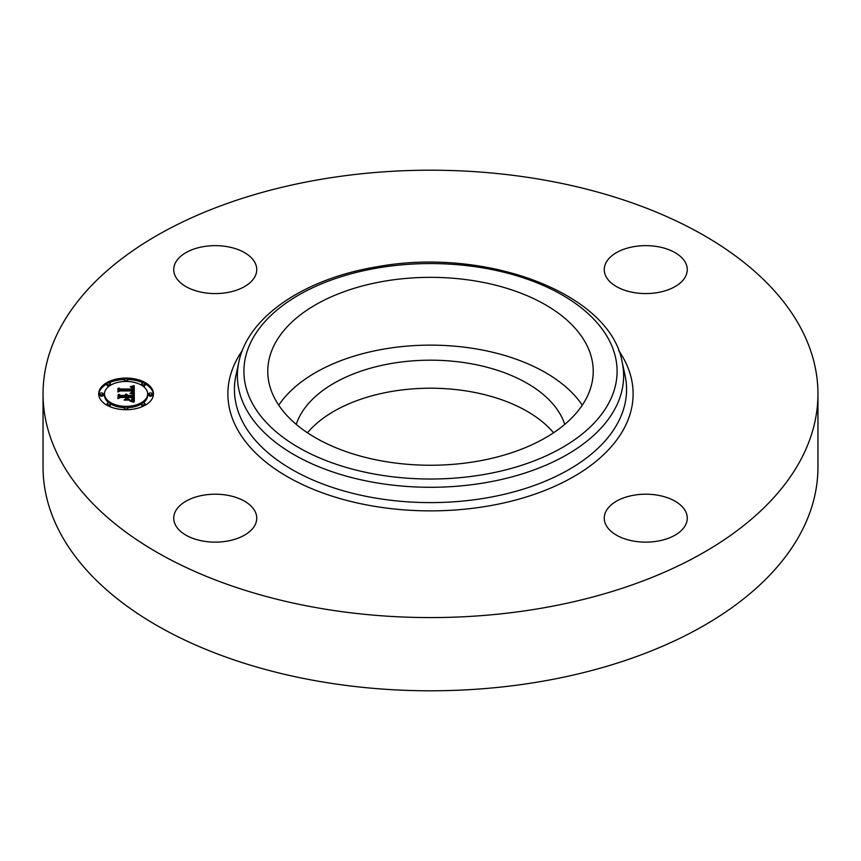 <?xml version="1.0" encoding="UTF-8"?>
<svg xmlns="http://www.w3.org/2000/svg" width="861" height="861" viewBox="0 0 861 861"><rect width="100%" height="100%" fill="white"/><g stroke="black" fill="none" stroke-linecap="round" stroke-linejoin="round"><path stroke-width="1.29" d="M278.727 405.187A162.729 93.946 180 0 1 430.5 345.132A162.729 93.946 180 0 1 582.273 405.187M296.238 424.376A136.662 78.9 180 0 1 392.024 363.374A136.662 78.9 180 0 1 564.762 424.376M307.452 432.782A136.662 78.9 180 0 1 392.024 391.4A136.662 78.9 180 0 1 553.548 432.782M817.95 393.897L817.95 467.103A387.45 223.688 180 0 1 539.578 681.751A387.45 223.688 180 0 1 43.05 467.103L43.05 393.897A387.45 223.688 180 0 1 321.422 179.249A387.45 223.688 180 0 1 817.95 393.897A387.45 223.688 180 0 1 539.578 608.533A387.45 223.688 180 0 1 43.05 393.897M657.449 541.171A41.511 23.968 180 0 1 604.25 518.171A41.511 23.968 180 0 1 634.073 495.172A41.511 23.968 180 0 1 687.272 518.171A41.511 23.968 180 0 1 657.449 541.171M685.593 262.863A41.511 23.968 180 0 1 687.272 269.611A41.511 23.968 180 0 1 651.669 293.332A41.511 23.968 180 0 1 605.929 276.359A41.511 23.968 180 0 1 604.25 269.611A41.511 23.968 180 0 1 639.852 245.891A41.511 23.968 180 0 1 685.593 262.863M203.551 246.612A41.511 23.968 180 0 1 256.75 269.611A41.511 23.968 180 0 1 226.927 292.611A41.511 23.968 180 0 1 173.728 269.611A41.511 23.968 180 0 1 203.551 246.612M255.071 511.423A41.511 23.968 180 0 1 256.75 518.171A41.511 23.968 180 0 1 221.148 541.892A41.511 23.968 180 0 1 175.407 524.919A41.511 23.968 180 0 1 173.728 518.171A41.511 23.968 180 0 1 209.331 494.451A41.511 23.968 180 0 1 255.071 511.423M586.642 344.841A162.729 93.946 180 0 1 593.229 371.295A162.729 93.946 180 0 1 453.639 464.294A162.729 93.946 180 0 1 274.358 397.75A162.729 93.946 180 0 1 267.771 371.295A162.729 93.946 180 0 1 407.361 278.297A162.729 93.946 180 0 1 586.642 344.841M126.072 378.076A27.401 15.821 180 0 1 153.473 393.897A27.401 15.821 180 0 1 126.072 409.707A27.401 15.821 180 0 1 98.681 393.897A27.401 15.821 180 0 1 126.072 378.076M153.452 394.575A27.401 15.821 0 0 0 145.046 383.845M143.281 382.941A27.401 15.821 0 0 0 127.654 379.453M124.501 379.453A27.401 15.821 0 0 0 108.873 382.941M107.098 383.845A27.401 15.821 0 0 0 98.703 394.575M104.493 393.897A21.59 12.463 180 0 1 126.072 381.434A21.59 12.463 180 0 1 147.661 393.897A21.59 12.463 180 0 1 126.072 406.36A21.59 12.463 180 0 1 104.493 393.897L104.493 395.253A21.59 12.463 0 0 0 109.11 402.959M110.412 403.831A21.59 12.463 0 0 0 124.533 407.683M127.622 407.683A21.59 12.463 0 0 0 141.742 403.831M143.044 402.959A21.59 12.463 0 0 0 147.661 395.253L147.661 393.897M148.91 393.897L148.91 395.253A1.657 0.958 0 0 0 150.567 396.211A1.657 0.958 0 0 0 152.225 395.253L152.225 393.897A1.657 0.958 180 0 1 150.567 394.855A1.657 0.958 180 0 1 148.91 393.897A1.657 0.958 180 0 1 150.567 392.939A1.657 0.958 180 0 1 152.225 393.897M124.414 408.039A1.657 0.958 180 0 1 126.072 407.07A1.657 0.958 180 0 1 127.74 408.039A1.657 0.958 180 0 1 126.072 408.997A1.657 0.958 180 0 1 124.414 408.039L124.414 409.395A1.657 0.958 0 0 0 124.501 409.685M127.654 409.685A1.657 0.958 0 0 0 127.74 409.395L127.74 408.039M141.731 403.895A1.657 0.958 180 0 1 143.389 402.937A1.657 0.958 180 0 1 145.057 403.895A1.657 0.958 180 0 1 143.389 404.853A1.657 0.958 180 0 1 141.731 403.895L141.731 405.251A1.657 0.958 0 0 0 143.281 406.209M145.046 405.305A1.657 0.958 0 0 0 145.057 405.251L145.057 403.895M99.919 393.897L99.919 395.253A1.657 0.958 0 0 0 101.587 396.211A1.657 0.958 0 0 0 103.245 395.253L103.245 393.897A1.657 0.958 180 0 1 101.587 394.855A1.657 0.958 180 0 1 99.919 393.897A1.657 0.958 180 0 1 101.587 392.939A1.657 0.958 180 0 1 103.245 393.897M107.098 403.895A1.657 0.958 180 0 1 108.755 402.937A1.657 0.958 180 0 1 110.412 403.895A1.657 0.958 180 0 1 108.755 404.853A1.657 0.958 180 0 1 107.098 403.895L107.098 405.251A1.657 0.958 0 0 0 107.098 405.305M108.873 406.209A1.657 0.958 0 0 0 110.412 405.251L110.412 403.895M127.622 381.466A1.657 0.958 0 0 0 127.74 381.111L127.74 379.755A1.657 0.958 180 0 1 126.072 380.713A1.657 0.958 180 0 1 124.414 379.755A1.657 0.958 180 0 1 126.072 378.797A1.657 0.958 180 0 1 127.74 379.755M124.414 379.755L124.414 381.111A1.657 0.958 0 0 0 124.533 381.466M143.044 386.191A1.657 0.958 0 0 0 143.389 386.212A1.657 0.958 0 0 0 145.057 385.254L145.057 383.898A1.657 0.958 180 0 1 143.389 384.856A1.657 0.958 180 0 1 141.731 383.898A1.657 0.958 180 0 1 143.389 382.941A1.657 0.958 180 0 1 145.057 383.898M141.731 383.898L141.731 385.254A1.657 0.958 0 0 0 141.742 385.319M107.098 383.898A1.657 0.958 180 0 1 108.755 382.941A1.657 0.958 180 0 1 110.412 383.898A1.657 0.958 180 0 1 108.755 384.856A1.657 0.958 180 0 1 107.098 383.898L107.098 385.254A1.657 0.958 0 0 0 108.755 386.212A1.657 0.958 0 0 0 109.11 386.191M110.412 385.319A1.657 0.958 0 0 0 110.412 385.254L110.412 383.898M134.273 393.897L130.646 392.896L132.82 392.142L133.197 390.474L120.217 390.388L118.915 391.206L118.915 388.042L120.314 389.011L132.228 389.011L132.002 387.73L130.312 386.987L132.099 387.461L133.121 389.011L132.68 387.138L130.441 386.621L134.155 385.62L134.273 393.897L134.155 386.976L132.885 387.332M133.52 394.338L130.022 393.326L133.52 394.338M131.647 392.487L132.217 390.948L120.174 390.937L117.925 392.035L117.925 388.505L118.248 391.658L120.088 390.733L132.562 390.733L131.647 392.487M134.273 394.532L134.273 401.71L130.678 400.58L132.96 399.472L133.283 396.846L127.676 396.846L132.616 397.276L132.465 399.343L131.399 400.15L132.293 397.448L127.676 397.448L127.676 398.492L129.699 399.59L124.684 399.59L126.664 398.428L126.664 396.846L120.637 396.846L119.076 397.739L119.076 394.338L120.637 395.468L125.781 395.468L125.34 394.403L126.664 395.468L125.975 394.101L127.676 395.468L132.723 395.468L134.273 394.532L134.273 395.253M133.541 402.238L129.882 400.989L133.541 402.238M129.279 400.096L124.102 400.096L129.279 400.096M125.663 398.858L125.663 397.448L120.54 397.448L117.925 398.665L118.248 394.489L118.248 398.277L120.389 397.276L125.986 397.276L125.663 398.804M134.273 401.71L134.273 395.888L132.723 396.824L127.676 396.824L126.696 395.673M132.723 395.468L132.723 396.824M126.696 395.264L126.664 396.824L125.781 396.071M125.781 395.468L125.781 396.824L120.637 396.824L119.076 395.694L119.076 397.739M126.664 398.428L126.664 399.59L126.664 398.428M132.626 397.47L132.357 398.632M133.283 396.846L133.261 398.46M133.261 397.104L132.712 401.097M127.676 395.468L127.676 396.824M127.632 395.264L127.632 396.62M127.557 395.07L127.557 396.426M127.46 394.898L127.46 396.254M127.331 394.736L127.331 396.092M127.18 394.596L127.18 395.952M126.997 394.467L126.997 395.823M126.782 394.349L126.782 395.705M126.685 395.36L126.685 396.717M126.664 395.468L126.664 396.824M126.104 395.468L126.104 396.824M126.093 395.339L126.093 396.695M126.072 395.21L126.072 396.566M126.04 395.091L126.04 396.447M125.986 394.984L125.986 396.329M125.91 394.865L125.91 396.221M125.835 394.768L125.835 396.125M120.637 395.468L120.637 396.824M119.076 394.338L119.076 395.694M127.676 398.492L127.676 399.59M132.659 397.825L132.659 398.654M132.648 397.642L132.648 398.729M132.616 397.276L132.616 398.632M133.261 398.374L133.261 399.73M133.251 398.568L133.251 399.924M133.218 398.751L133.218 400.107M133.186 398.923L133.186 400.279M133.143 399.073L133.143 400.43M133.089 399.224L133.089 400.58M133.035 399.353L133.035 400.709M132.96 399.472L132.96 400.828M132.874 399.579L132.874 400.935M132.788 399.676L132.788 401.032M132.68 399.762L132.68 401.086M132.551 399.848L132.551 401.043M132.4 399.945L132.4 401M132.217 400.031L132.217 400.946M132.024 400.117L132.024 400.892M131.798 400.214L131.798 400.839M134.155 385.62L134.155 386.976M133.197 388.343L133.121 390.367L132.54 388.935M132.54 389.667L132.239 388.946M132.239 388.515L132.228 390.367L120.314 390.367L118.915 389.398L118.915 391.206M133.24 391.088L132.874 393.445M133.746 385.739L133.746 387.095M133.347 385.857L133.347 387.213M132.96 385.965L132.96 387.321M132.572 386.062L132.572 387.063M132.196 386.159L132.196 386.88M133.186 388.472L133.186 389.829M133.186 388.602L133.186 389.958M133.164 388.731L133.164 390.087M133.143 388.871L133.143 390.227M133.121 389.011L133.121 390.367M132.529 388.225L132.529 389.581M132.497 388.085L132.497 389.441M132.454 387.956L132.454 389.312M132.411 387.848L132.411 389.204M132.346 387.73L132.346 389.086M132.282 387.633L132.282 388.989M132.196 387.547L132.196 388.139M132.228 389.011L132.228 390.367M120.314 389.011L120.314 390.367M133.24 391.238L133.24 392.594M133.218 391.378L133.218 392.734M133.197 391.507L133.197 392.864M133.154 391.637L133.154 392.993M133.111 391.755L133.111 393.111M133.057 391.863L133.057 393.219M132.981 391.97L132.981 393.316M132.906 392.056L132.906 393.412M132.82 392.142L132.82 393.423M132.712 392.218L132.712 393.391M132.605 392.293L132.605 393.359M132.476 392.358L132.476 393.316M132.325 392.433L132.325 393.273M132.163 392.487L132.163 393.229M131.981 392.551L131.981 393.186M118.248 389.699L117.925 392.035M132.562 390.733L132.562 391.411M117.925 388.505L117.925 389.861M132.25 391.238L132.25 392.207M132.239 391.389L132.239 392.207M118.248 395.845L117.925 398.665M377.968 267.922A186.589 107.733 180 0 1 609.545 340.967A186.589 107.733 180 0 1 483.032 474.669A186.589 107.733 180 0 1 251.455 401.624A186.589 107.733 180 0 1 377.968 267.922M484.872 482.773A193.133 111.499 180 0 1 238.874 361.878L235.957 375.299A196.082 113.2 180 0 0 485.701 498.035A196.082 113.2 180 0 0 625.043 375.299L622.126 361.878A193.133 111.499 180 0 1 484.872 482.773M618.672 350.513A202.615 116.978 180 0 1 487.541 506.139A202.615 116.978 180 0 1 280.621 472.614A202.615 116.978 180 0 1 242.328 350.513M126.072 408.997L126.072 409.707M126.072 380.713L126.072 381.434M622.126 361.878C609.889 292.686 484.84 246.709 376.86 266.802C305.074 278.544 248.216 316.267 238.874 361.878"/></g></svg>

